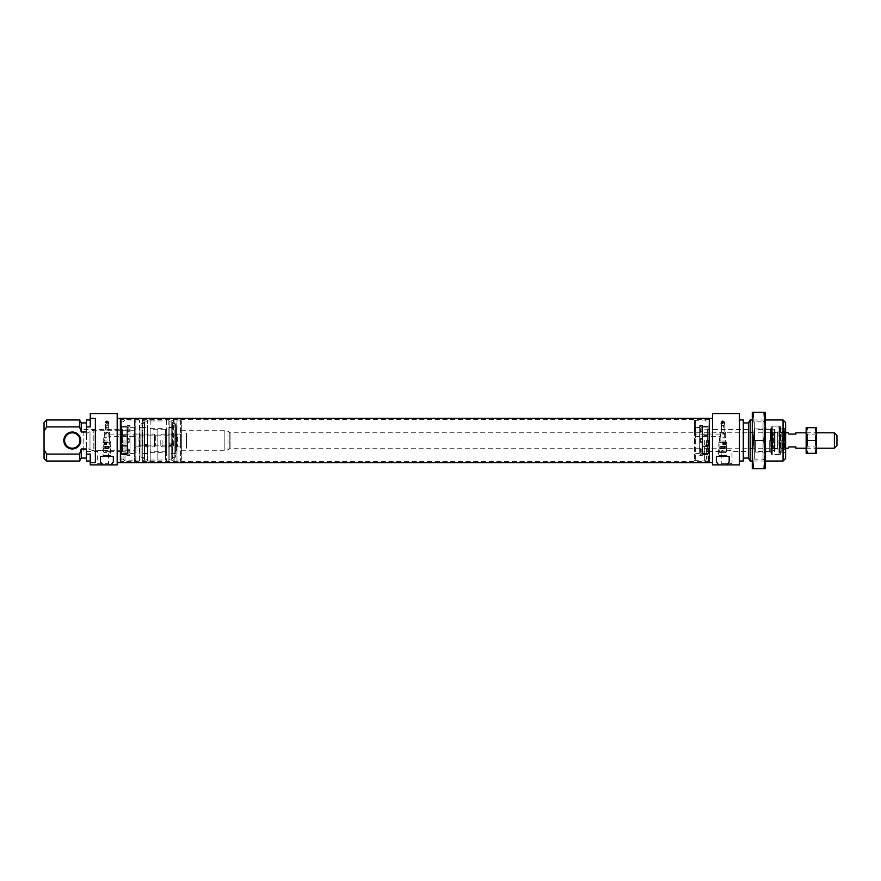 <?xml version="1.0" encoding="UTF-8"?>
<svg xmlns="http://www.w3.org/2000/svg" width="881" height="881" viewBox="0 0 881 881"><rect width="100%" height="100%" fill="white"/><g stroke="black" fill="none" stroke-linecap="round" stroke-linejoin="round"><path stroke-width="0.66" stroke-dasharray="4.41 3.3" d="M109.552 432.031L104.288 432.031L109.552 432.031L108.947 435.368L109.552 441.073L104.288 441.073L103.066 442.295L103.066 455.642L110.764 455.642L111.215 456.413L102.625 456.413L111.215 456.413M104.288 432.031L104.288 441.073L109.552 441.073L110.764 442.295L103.066 442.295L110.764 442.295L110.764 455.642L103.066 455.642L102.625 456.413M107.911 421.9A1.927 1.52 147.8 0 1 108.55 422.417A1.927 1.927 0 0 0 108.33 422.131L108.33 425.182L106.92 425.798L105.511 425.182L106.92 428.43L108.33 425.182L108.33 432.031L105.511 432.031L108.33 432.031M106.92 434.157L105.511 433.067L106.92 432.097L108.33 433.067L106.92 434.157M105.918 424.972A1.927 1.52 147.8 0 0 108.55 422.417A1.927 1.927 0 0 1 108.528 424.488A1.927 1.927 0 0 1 105.291 424.466A1.927 1.927 0 0 1 105.511 422.131L105.511 432.031M133.989 436.646L109.519 436.646L109.519 434.091M130.014 440.5L130.014 425.622L130.014 440.5M121.545 440.5L121.545 425.622L121.545 440.5M123.087 440.5L123.087 459.1L123.087 440.5M125.003 440.5L125.003 461.027L125.003 440.5M121.027 440.5L121.027 462.569L121.027 440.5M44.05 422.539L44.05 431.25L46.616 426.922L79.554 426.922L81.261 432.02L86.393 432.02L86.393 422.924L86.393 432.02L86.393 426.922L90.236 426.922L90.236 418.387L95.368 418.387L95.368 462.613L90.236 462.613L90.236 464.882L117.184 464.882L117.184 413.552M83.827 451.402L83.827 429.598L83.827 451.402L97.681 451.402C97.351 449.883 108.781 449.883 108.462 451.402C108.792 449.883 97.339 449.883 97.681 451.402L97.681 463.725L108.462 463.725L109.607 464.882L96.525 464.882L109.607 464.882M121.545 451.402L108.462 451.402L108.462 463.725L97.681 463.725L96.525 464.882M80.744 440.5A8.469 8.469 0 0 0 72.275 432.031A8.469 8.469 0 0 0 63.806 440.5A8.469 8.469 0 0 0 72.275 448.969A8.469 8.469 0 0 0 80.744 440.5M64.577 440.5A7.698 7.698 0 0 1 72.275 432.802A7.698 7.698 0 0 1 79.973 440.5A7.698 7.698 0 0 1 72.275 448.198A7.698 7.698 0 0 1 64.577 440.5M113.33 461.864L113.33 456.413L100.5 456.413L100.5 461.864M90.236 418.387L90.236 413.552M133.857 435.368C134 433.716 134 433.716 133.857 435.368C134 433.716 134 433.716 133.857 435.368C134 437.02 134 437.02 133.857 435.368C134 437.02 134 437.02 133.857 435.368M135.145 420.413L134.375 419.973L134.375 432.857L135.145 431.514L135.145 427.153L135.145 460.587L135.145 427.153M134.628 432.318L134.628 453.33L134.628 427.67L130.014 427.67M121.027 421.9L123.087 421.9L125.003 419.973L134.375 419.973L134.375 461.027L134.375 432.857M135.145 440.5L135.145 439.212L135.145 440.5M46.616 426.922L46.616 419.973M79.554 426.922L79.554 419.973M46.616 461.027L46.616 454.078L44.05 449.75L44.05 458.461M79.554 461.027L79.554 454.078L46.616 454.078M44.05 431.25L44.05 449.75M95.368 418.387L95.368 462.613L95.368 418.387M90.236 462.613L90.236 454.078L86.393 454.078L86.393 448.98L86.393 458.076L86.393 448.98L81.261 448.98L79.554 454.078M86.393 419.973L86.393 426.922M90.236 426.922L90.236 419.973L90.236 426.922M86.393 454.078L86.393 461.027M90.236 454.078L90.236 461.027L90.236 454.078M117.184 440.5L117.184 418.431L117.184 440.5M81.261 448.98L81.261 458.076M81.261 422.924L81.261 432.02M135.145 420.766L135.145 460.256L135.145 420.766M135.916 460.994L135.916 419.973L135.916 460.994M181.332 460.234L181.332 420.744L181.332 460.234M180.561 420.006L180.561 461.027L180.561 420.006M135.145 433.32L135.145 447.68L135.145 433.32L135.916 434.08L135.916 446.92L135.916 434.08L138.989 434.08L138.989 446.92L138.989 434.08L140.024 435.115L140.024 445.885L140.024 435.115L176.453 435.115L176.453 445.885L176.453 435.115L177.488 434.08L177.488 446.92L177.488 434.08L180.561 434.08L180.561 446.92L180.561 434.08L181.332 433.32L181.332 447.68L181.332 433.32M176.993 460.994L176.993 419.973L176.993 460.994M168.888 453.33L168.888 427.67L168.888 453.33L176.585 453.33L176.585 427.67L176.993 461.027L180.561 461.027L181.332 460.256M168.888 427.67L176.585 427.67L176.993 419.973L180.561 419.973L181.332 420.744M139.484 460.994L139.484 419.973L139.484 460.994M147.59 427.67L147.59 453.33L147.59 427.67L139.892 427.67L139.892 453.33L139.484 419.973L135.916 419.973L135.145 420.744M147.59 460.994L147.59 419.973L147.59 460.994M150.155 420.006L150.155 461.027L150.155 420.006M166.322 429.223L166.322 451.788L166.322 429.223L150.155 429.212L150.155 451.788L150.155 429.223M166.322 420.006L166.322 461.027L166.322 420.006M168.888 420.006L168.888 461.027L168.888 420.006M147.59 453.33L139.892 453.33L139.484 461.027L135.916 461.027L135.145 460.256M695.054 438.419L695.814 435.368L695.054 427.67L695.054 453.33L694.536 439.212L695.307 437.879L695.307 461.027L695.307 419.973L695.814 435.368C695.682 437.02 695.682 437.02 695.814 435.368C695.682 437.02 695.682 437.02 695.814 435.368L695.307 437.879M695.693 436.646L720.162 436.646L720.724 435.368L720.129 434.146L720.129 441.073L725.393 441.073L726.616 442.295L727.056 456.413L718.467 456.413L727.056 456.413M720.162 434.091L720.129 432.031L725.393 432.031L725.393 441.073L720.129 441.073L718.918 442.295L718.467 456.413M695.814 435.368C695.682 433.716 695.682 433.716 695.814 435.368C695.682 433.716 695.682 433.716 695.814 435.368M771.26 440.5L771.26 426.646L771.26 440.5M770.49 440.5L770.49 428.948L770.49 440.5M754.841 440.5L754.841 428.948L754.841 440.5M748.421 422.924L748.421 458.076M780.5 440.5L780.5 426.646L780.5 440.5M785.632 458.461L785.632 422.539M784.343 440.5L784.343 428.827L784.343 440.5M726.616 455.642L718.918 455.642L726.616 455.642M721.352 422.12L721.352 425.182L722.761 428.43L724.171 425.182L722.761 425.798L721.352 425.182L721.352 432.031L724.171 432.031L721.352 432.031M722.761 432.097L724.171 433.067L722.761 434.157L721.352 433.067L722.761 432.097M724.171 422.12L724.171 432.031M725.393 432.031L720.129 432.031M726.616 442.295L718.918 442.295L726.616 442.295M694.536 439.212L694.536 460.587L694.536 439.212M699.668 440.5L699.668 425.622L699.668 440.5M708.137 440.5L708.137 425.622L708.137 440.5M706.595 440.5L706.595 459.1L706.595 440.5M704.668 440.5L704.668 461.027L704.668 440.5M708.654 440.5L708.654 462.569L708.654 440.5M712.498 413.552L712.498 464.882L739.445 464.882L739.445 413.552M748.421 451.402L748.421 429.598L748.421 451.402L732.001 451.402C732.331 449.883 720.9 449.883 721.22 451.402C720.889 449.883 732.331 449.883 732.001 451.402L732.001 463.725L721.22 463.725L720.063 464.882L733.157 464.882L720.063 464.882M708.137 451.402L721.22 451.402L721.22 463.725L732.001 463.725L733.157 464.882M783.066 419.973L783.066 461.027M750.127 419.973L750.127 461.027M743.289 461.027L743.289 419.973M716.352 461.864L716.352 456.413L729.182 456.413L729.182 461.864M712.498 440.5L712.498 418.431L712.498 440.5M743.289 440.5L743.289 422.924L743.289 440.5M695.307 432.857L694.536 431.514L694.536 420.413L694.536 440.5L694.536 427.153L695.054 432.318M748.421 440.5L748.421 448.836L748.421 440.5M230.084 433.309L230.084 448.242L230.084 433.309M230.084 447.647L230.084 432.802L230.084 447.647M186.464 447.647L186.464 432.802L186.464 447.647M181.332 450.026L181.332 430.236L181.332 450.026M181.332 434.542L181.332 446.92L181.332 434.542M186.464 434.542L186.464 446.92L186.464 434.542M86.393 447.361L86.646 433.199L86.646 447.801L89.994 449.728L89.994 431.272L89.994 449.728L93.838 450.764L93.838 430.236L93.838 450.764L135.145 450.764L135.145 430.236L135.145 450.764M155.673 435.368L155.673 445.632L155.673 435.368L154.384 434.08L154.384 446.92L154.384 434.08L135.145 434.08L135.145 446.92L135.145 434.08M135.145 430.236L93.838 430.236L89.994 431.272L86.393 433.639M169.141 443.848L169.141 421.129L169.141 459.871L169.141 445.984L170.275 445.984L170.275 444.982L170.617 445.984L171.575 445.984L171.575 443.914L169.141 443.914L169.141 445.984L170.275 445.929L170.275 444.916L170.617 445.929L171.575 445.929L171.575 443.848L169.141 443.848L169.141 445.929M168.888 443.506L168.888 427.417L168.888 443.506M175.429 428.012L175.429 453.33L175.429 428.012M168.888 436.106L168.888 459.618L168.888 436.106M175.429 424.268L175.429 457.184L175.429 424.268M174.185 435.864L174.185 460.642L174.185 435.864M174.185 422.021L174.185 459.486L174.185 422.021M169.67 444.982L171.057 444.894L171.057 445.489L170.705 444.894L169.67 445.489L170.573 444.365L171.057 445.423L169.67 444.916M771.26 429.212L771.26 451.788L771.26 429.212L774.234 429.212L774.234 451.788L774.234 429.212L775.005 429.983L775.005 451.017L775.005 429.983L774.377 430.732L774.377 450.268L774.377 430.732L771.778 431.261L771.778 449.739L771.778 431.261M779.476 426.646L778.958 454.871L778.958 426.129L772.285 426.129L772.285 454.871L772.285 426.129L771.778 454.354L771.26 426.646L771.26 454.354L771.26 426.646L771.778 440.5L771.778 426.129L779.982 426.129L779.982 440.5L780.5 426.646M779.476 454.354L771.26 454.354L771.778 440.5L771.778 454.871L779.982 454.871L779.982 440.5L780.5 454.354M779.476 428.573L779.476 452.427L779.476 428.573L779.729 452.173L779.729 428.827L781.777 428.827L781.777 452.173L782.042 429.08M782.042 451.92L779.476 452.427M782.042 430.335L782.042 450.665L782.042 430.335L782.603 449.927L782.603 431.073L784.608 431.613L784.608 449.387L784.608 431.613M784.608 432.802L784.156 448.198L784.024 432.78L784.024 448.22L784.024 432.78L780.753 431.899L780.753 449.101L780.753 431.899L777.67 431.899L777.67 449.101L777.67 431.899L773.419 432.758L773.419 448.242L773.419 432.758L773.011 448.275L772.494 432.549L772.494 448.451L772.494 432.549L771.778 432.549L771.778 448.451L771.778 432.549M784.608 448.198L780.753 449.101L771.778 448.451M770.236 440.5L770.236 451.535L770.236 440.5M769.719 440.5L769.719 452.052L769.719 440.5M755.347 440.5L755.347 452.052L755.347 440.5M147.336 446.612L147.336 421.129L147.336 444.619L146.202 444.619L146.202 445.632L145.861 444.619L144.902 444.619L144.902 446.678L147.336 446.678L147.336 444.553L146.202 444.553L146.202 445.566L145.861 444.553L144.902 444.553L144.902 446.612L147.336 446.612L147.336 444.553M147.59 443.98L147.59 427.417L147.59 443.98M141.048 452.867L141.048 427.67L141.048 452.867M147.59 435.412L147.59 459.618L147.59 435.412M141.048 456.578L141.048 423.816L141.048 456.578M142.293 435.137L142.293 460.642L142.293 435.137M142.293 458.803L142.293 421.514L142.293 458.803M146.808 445.632L145.42 445.72L146.808 445.125L145.905 446.116L145.42 445.059L146.808 445.566M157.853 445.566L157.853 428.629L157.853 445.566M150.155 445.566L150.155 428.629L150.155 445.566M150.155 432.142L150.155 460.069L150.155 432.142M157.853 432.142L157.853 460.069L157.853 432.142M165.551 443.077L165.551 428.629L165.551 443.077M157.853 443.077L157.853 428.629L157.853 443.077M157.853 436.249L157.853 460.069L157.853 436.249M165.551 436.249L165.551 460.069L165.551 436.249M836.95 445.632L836.95 435.368M834.384 432.802L834.384 448.198M160.805 440.5L160.805 445.632L160.805 440.5M162.082 440.5L162.082 446.92L162.082 440.5M186.464 440.5L186.464 448.198L186.464 440.5M795.895 448.198L795.895 446.92L788.936 446.92C787.966 448.605 787.966 448.605 788.936 446.92M788.936 434.08C787.966 432.395 787.966 432.395 788.936 434.08L795.895 434.08L795.895 432.802M120.389 426.393L120.389 461.369L120.389 426.393M121.677 454.376L121.677 419.973L121.677 454.376M709.293 454.607L709.293 419.631L709.293 454.607M708.005 426.624L708.005 461.027L708.005 426.624M709.293 462.657L709.293 418.343M120.389 462.657L120.389 418.343M765.104 419.841L765.104 461.159L765.104 419.841L763.045 421.9L763.045 459.1L763.045 421.9L754.323 421.9L754.323 459.1L752.275 461.159L752.275 419.841L752.275 461.159M765.104 461.159L763.045 459.1L754.323 459.1L754.323 421.9L752.275 419.841M753.442 468.725L752.275 454.618L753.442 440.5L752.275 426.382L753.442 412.275L752.275 412.275L752.275 468.725L763.926 468.725L765.104 454.618L765.104 468.725L763.926 468.725M765.104 426.382L765.104 454.618L763.926 440.5L765.104 426.382L763.926 412.275L765.104 412.275L765.104 426.382M753.442 440.5L763.926 440.5M753.442 412.275L763.926 412.275M806.159 429.388L806.159 434.08L807.304 427.67L806.159 427.67L806.159 429.388M816.423 447.218L816.423 432.736L816.423 447.218M815.079 446.05L815.079 434.08L815.079 446.05M807.503 446.05L807.503 434.08L807.503 446.05M806.159 447.218L806.159 432.736L806.159 447.218M815.277 453.33L816.423 446.92L815.277 440.5L816.423 434.08L815.277 427.67L816.423 427.67L816.423 453.33L807.304 453.33L806.159 446.92L806.159 453.33L807.304 453.33M806.159 434.08L806.159 446.92L807.304 440.5L806.159 434.08M815.277 440.5L807.304 440.5M815.277 427.67L807.304 427.67M123.902 454.288L124.948 453.682L123.902 453.682L123.902 454.398L122.855 454.398L122.855 453.737L124.265 453.55L126.699 454.288L126.699 453.043L121.798 453.043L121.798 454.288L122.855 454.288M126.699 454.497L126.963 455.323L127.128 454.1L126.963 455.323L126.963 454.497L121.545 454.497L126.699 454.926L126.699 453.275L121.798 453.275L121.798 454.497M121.798 453.968L121.545 446.81L126.963 446.81L121.545 446.821L121.545 445.566L121.545 455.378L121.545 453.891L126.963 453.979L126.963 451.898L126.699 453.968M122.855 454.497L123.902 454.629L122.855 454.629L122.855 453.979L124.265 453.792L125.653 454.497M124.948 454.497L123.902 453.913L123.902 454.497M129.243 439.212L126.963 439.212L126.963 435.434L121.545 435.445L121.545 445.566L126.963 445.566L126.963 446.821L127.128 441.689L126.963 445.566L121.545 445.555L121.545 435.434L126.996 434.917L126.963 441.799L129.243 442.361L129.243 438.639L129.243 441.799M121.545 434.19L126.963 434.19L126.996 434.928L126.963 430.93L126.963 434.19L121.545 434.179L121.545 427.021L126.996 427.043L127.128 431.734L126.963 427.021L121.545 427.032L121.545 434.19M121.545 426.503L126.996 427.043L126.963 425.677L126.963 426.503L121.545 426.503L121.545 425.622L121.545 426.503M130.014 429.311L130.014 452.614L130.014 429.311M126.963 450.499L126.963 429.675L126.963 450.499M130.014 449.982L130.014 430.236L130.014 449.982M122.437 430.501L122.437 451.325L122.437 430.501M121.545 451.314L121.545 428.794L121.545 451.314M129.243 450.07L129.243 452.052L129.243 449.057L129.243 450.07L126.963 450.07L129.243 450.059M129.243 429.102L129.243 431.954L129.243 428.959L126.963 429.102L129.243 429.091M129.243 425.677L129.243 426.9L129.243 425.677L126.963 425.677L127.128 426.9L126.963 425.677L129.243 425.677M129.243 455.323L129.243 454.1L129.243 455.323L126.963 455.323L129.243 455.323M129.243 441.788L126.963 441.788L126.963 439.201L129.243 439.201M124.078 454.497L124.772 454.497M121.798 453.693L126.699 453.693M121.798 454.926L124.078 454.288M125.653 454.629L124.948 454.398M124.772 454.288L126.699 454.288M706.826 453.968L704.029 453.792L706.826 453.792L705.009 454.629L704.029 454.012L704.734 453.693M707.884 453.693L705.009 454.398L702.983 453.627L702.983 454.684L707.884 454.684L707.884 453.043L705.604 453.043L705.604 453.935L702.983 453.275L702.719 454.497L702.719 451.909L702.719 453.968L708.137 453.979L707.884 453.275L704.899 453.968M702.983 453.968L702.983 454.926L707.884 454.926L707.884 453.968M707.884 454.497L708.137 446.821L702.719 446.821L702.675 446.083L702.719 451.898L702.719 446.821L708.137 446.81L708.137 454.497L702.719 454.497L702.719 455.323L702.983 454.497M704.734 453.55L706.826 453.935M700.439 439.201L702.719 439.212L702.719 435.445L708.137 435.434L708.137 446.083L702.675 446.072L702.553 441.7L702.719 445.555L708.137 445.566L708.137 435.445L702.675 434.928L702.719 441.788L700.439 442.35L700.439 438.65L700.439 442.361L700.439 438.639L700.439 441.788M708.137 434.179L702.719 434.179L702.675 434.917L702.719 430.941L702.719 434.179L708.137 434.19L708.137 427.032L702.719 426.503L702.553 431.734L702.719 427.032L708.137 427.021L708.137 434.179M708.137 426.503L702.719 426.503L702.719 425.677L702.553 426.9L702.719 425.677L702.719 426.503L708.137 426.503L708.137 425.622L708.137 426.503M699.668 429.311L699.668 452.614L699.668 429.311M702.719 450.499L702.719 429.675L702.719 450.499M699.668 449.982L699.668 430.236L699.668 449.982M707.245 430.501L707.245 451.325L707.245 430.501M708.137 451.314L708.137 428.794L708.137 451.314M700.439 429.091L700.439 431.954L700.439 428.948L702.719 429.091L700.439 429.102M700.439 425.677L700.439 426.9L700.439 425.677L702.719 425.677L700.439 425.677M700.439 451.909L700.439 449.046L700.439 452.052L702.719 451.909L700.439 451.898M700.439 441.799L702.719 441.799L702.719 439.212L700.439 439.212M700.439 455.323L700.439 454.1L700.439 455.323L702.719 455.323L700.439 455.323M704.205 454.497L706.221 454.497M704.899 453.935L704.899 453.043L702.983 453.043L702.983 453.693M706.144 454.288L707.884 454.288M702.983 454.288L704.282 454.288M722.761 448.715L726.484 448.715L722.761 448.715M722.761 446.149L726.484 446.149L722.761 446.149M722.761 444.861L726.484 444.861L722.761 444.861M722.761 434.08L724.689 434.08L722.761 434.08M722.761 443.584L725.195 443.584L722.761 443.584M722.761 442.813L725.966 442.813L722.761 442.813M722.761 437.163L725.195 437.163L722.761 437.163M722.761 437.934L725.966 437.934L722.761 437.934M722.761 452.559L719.953 452.559L719.149 451.788L726.373 451.788L726.484 449.993L726.373 451.788L719.149 451.788L719.039 449.993L719.953 452.559L725.57 452.559L722.761 452.559M726.373 449.993L719.149 449.993L726.373 449.993M725.57 452.559L726.373 451.788L725.57 452.559M106.92 448.715L103.198 448.715L106.92 448.715M106.92 446.149L103.198 446.149L106.92 446.149M106.92 444.861L103.198 444.861L106.92 444.861M106.92 434.08L104.993 434.08L106.92 434.08M106.92 443.584L104.476 443.584L106.92 443.584M106.92 442.813L103.705 442.813L106.92 442.813M106.92 437.163L104.476 437.163L106.92 437.163M106.92 437.934L103.705 437.934L106.92 437.934M106.92 452.559L104.101 452.559L103.308 451.788L110.532 451.788L110.643 449.993L110.532 451.788L103.308 451.788L103.198 449.993L104.101 452.559L106.92 452.559M110.532 449.993L103.308 449.993L110.532 449.993M109.729 452.559L110.532 451.788L109.729 452.559M721.264 446.656L724.369 446.656L721.264 446.656M721.264 448.198L724.369 448.198L721.264 448.198M726.362 447.834L718.918 447.834L726.362 447.834M726.362 447.03L718.918 447.03L726.362 447.03M104.806 448.715L105.313 448.198A1.288 1.288 0 0 1 103.066 447.834L103.066 447.03A1.288 1.288 0 0 1 105.313 446.656L105.313 448.198L108.517 448.198L108.517 446.656L105.313 446.656L108.517 446.656L105.313 446.656L108.517 446.656L108.517 448.198L105.313 448.198L104.806 446.149M109.035 448.715L106.92 448.198L108.517 448.198A1.288 1.288 0 0 0 110.764 447.834L103.066 447.834L110.764 447.834L110.764 447.03L103.066 447.03L110.764 447.03A1.288 1.288 0 0 0 108.517 446.656L109.035 446.149M229.831 448.11L229.831 432.307L229.831 448.11M224.17 450.026L224.17 430.236L224.17 450.026M228.025 431.921L228.025 449.728L228.025 431.921M171.894 436.04L171.894 459.915L171.894 436.04M171.762 421.647L171.762 459.871L171.762 421.647M173.59 445.202L173.59 420.028L173.59 445.202M169.141 452.988L169.141 427.67L169.141 452.988M172.357 424.003L172.357 457.448L172.357 424.003M172.169 422.935L172.169 458.549L172.169 422.935M784.608 449.387L782.042 450.665M771.778 449.739L775.005 451.017L774.234 451.788L771.26 451.788M144.583 435.335L144.583 459.915L144.583 435.335M144.715 459.177L144.715 421.129L144.715 459.177M142.887 445.951L142.887 420.028L142.887 445.951M147.336 428.133L147.336 453.33L147.336 428.133M144.121 456.832L144.121 423.552L144.121 456.832M144.308 457.9L144.308 422.451L144.308 457.9M127.205 428.463L127.205 453.539L127.205 428.463M127.679 428.915L127.679 453.032L127.679 428.915M129.243 451.909L126.963 451.909L129.243 451.898M129.243 430.941L126.963 430.941L129.243 430.93M129.243 454.1L127.128 454.1L129.243 454.1M129.243 450.951L127.128 450.951L129.243 450.962M129.243 449.266L127.128 449.266L129.243 449.277M129.243 441.689L127.128 441.689L129.243 441.7M129.243 439.3L127.128 439.3L129.243 439.311M129.243 431.723L127.128 431.723L129.243 431.734M129.243 430.038L127.128 430.038L129.243 430.049M129.243 426.9L127.128 426.9L129.243 426.9M702.476 428.463L702.476 453.539L702.476 428.463M701.992 428.915L701.992 453.032L701.992 428.915M700.439 430.93L702.719 430.93L700.439 430.941M700.439 450.07L702.719 450.07L700.439 450.059M700.439 449.266L702.553 449.266L700.439 449.277M700.439 450.951L702.553 450.951L700.439 450.962M700.439 454.1L702.553 454.1L700.439 454.1M700.439 441.7L702.553 441.7L700.439 441.689M700.439 439.311L702.553 439.311L700.439 439.3M700.439 431.734L702.553 431.734L700.439 431.723M700.439 430.049L702.553 430.049L700.439 430.038M700.439 426.9L702.553 426.9L700.439 426.9M722.761 448.198L724.369 448.198L722.761 448.198M722.761 446.656L724.369 446.656L722.761 446.656M722.761 444.354L725.195 444.354L722.761 444.354M722.761 430.082L723.389 430.082L722.761 430.082M106.92 444.354L104.476 444.354L106.92 444.354M106.92 430.082L106.293 430.082L106.92 430.082M722.861 423.177L722.354 423.97M105.511 425.182L105.511 433.067M129.243 425.622L130.014 425.622M121.027 459.1L123.087 459.1L125.003 461.027L135.145 460.587M121.027 462.569L120.389 462.569M83.827 429.598L121.545 429.598M109.519 434.08L133.989 434.08M130.014 453.33L135.145 453.847M121.027 418.431L120.389 418.431M129.243 455.378L130.014 455.378M108.33 425.182L108.33 433.067M181.332 447.68L180.561 446.92L177.488 446.92L176.453 445.885L140.024 445.885L138.989 446.92L135.916 446.92L135.145 447.68M147.59 419.973L150.155 419.973M166.322 419.973L168.888 419.973M166.322 461.027L168.888 461.027M166.322 451.788L150.155 451.788M147.59 461.027L150.155 461.027M720.162 434.08L695.693 434.08M754.841 428.948L770.49 428.948L771.26 428.188M748.421 432.164L754.841 432.164M780.5 428.827L784.343 428.827L785.632 427.538M724.171 425.182L724.171 433.067M699.668 453.33L694.536 453.847M700.439 425.622L699.668 425.622M699.668 427.67L694.536 427.153M694.536 460.587L704.668 461.027L706.595 459.1L708.654 459.1M708.654 462.569L709.293 462.569M765.104 461.027L752.275 461.027M748.421 429.598L708.137 429.598M765.104 419.973L752.275 419.973M708.654 418.431L709.293 418.431M694.536 420.413L704.668 419.973L706.595 421.9L708.654 421.9M700.439 455.378L699.668 455.378M721.352 425.182L721.352 433.067M780.5 452.173L784.343 452.173L785.632 453.462M754.841 452.052L770.49 452.052L771.26 452.812M748.421 448.836L754.841 448.836M181.332 450.764L224.17 450.764L228.025 449.728L230.084 448.242M785.632 432.802L230.084 432.802M160.805 435.368L162.082 434.08L181.332 434.08M160.805 445.632L162.082 446.92L181.332 446.92M181.332 430.236L224.17 430.236L228.025 431.272L230.084 432.758M785.632 448.198L230.084 448.198M155.673 445.632L154.384 446.92L135.145 446.92M174.185 420.358L168.888 421.382M168.888 459.618L174.185 460.642M175.429 453.33L168.888 453.583M168.888 427.417L175.429 427.67M175.429 423.816L171.828 422.979L171.828 458.021L174.185 459.486M174.185 421.514L171.828 422.979L171.828 458.021L175.429 457.184M770.236 451.535L754.841 451.535M770.236 432.802L754.841 432.802M770.236 429.465L754.841 429.465M770.236 448.198L754.841 448.198M147.59 459.618L142.293 460.642M141.048 427.67L147.59 427.417M142.293 420.358L147.59 421.382M142.293 421.514L144.649 422.979L144.649 458.021L142.293 459.486M141.048 423.816L144.649 422.979L144.649 458.021L141.048 457.184M147.59 453.583L141.048 453.33M150.155 452.371L165.551 452.371M150.155 420.931L165.551 420.931M150.155 460.069L165.551 460.069M150.155 428.629L165.551 428.629M806.159 448.198L816.423 448.198M806.159 432.802L816.423 432.802M709.293 419.631L120.389 419.631M709.293 461.369L120.389 461.369M806.159 448.264L807.503 446.92L815.079 446.92L816.423 448.264M816.423 432.736L815.079 434.08L807.503 434.08L806.159 432.736M121.798 453.891L126.699 453.891M121.545 427.109L126.985 427.109L121.545 427.109M130.014 452.614L127.205 453.539L127.128 454.156L129.243 454.156M129.243 426.845L127.128 426.845L127.205 427.461L130.014 428.386M130.014 430.236L122.437 429.675L121.545 428.794M121.545 452.206L122.437 451.325L130.014 450.764M129.243 452.041L126.974 452.041L129.243 452.052M129.243 449.046L127.095 449.046L129.243 449.057M129.243 442.35L127.029 442.35L129.243 442.361M129.243 438.639L127.029 438.639L129.243 438.65M129.243 431.943L127.095 431.943L129.243 431.954M129.243 428.948L126.974 428.948L129.243 428.959M123.318 453.891L125.62 453.891M125.598 453.627L126.699 453.627M121.798 453.627L123.34 453.627M707.884 453.627L706.826 453.627M704.029 453.627L702.983 453.627M702.983 453.891L707.884 453.891M706.826 453.891L705.78 453.891M704.734 453.891L704.029 453.891M708.137 427.109L702.686 427.109L708.137 427.109M699.668 428.386L702.476 427.461L702.553 426.845L700.439 426.845M699.668 450.764L707.245 451.325L708.137 452.206M708.137 428.794L707.245 429.675L699.668 430.236M699.668 452.614L702.476 453.539L702.553 454.156L700.439 454.156M700.439 449.046L702.586 449.046L700.439 449.057M700.439 452.041L702.708 452.041L700.439 452.052M700.439 442.361L702.653 442.361L700.439 442.35M700.439 438.65L702.653 438.65L700.439 438.639M700.439 431.954L702.586 431.954L700.439 431.943M700.439 428.959L702.708 428.959L700.439 428.948M705.604 453.891L704.899 453.891M724.876 448.715L724.369 446.656L724.369 448.198L725.393 448.715L720.129 448.715L721.154 448.198L721.154 446.656L720.647 448.715M724.876 446.149L720.129 446.149L725.393 446.149L726.616 447.03L725.393 448.715L720.129 448.715L718.918 447.03L720.129 446.149L721.154 446.656L720.647 446.149M720.328 437.163L719.557 437.934L719.557 442.813L720.328 443.584L719.81 444.861M724.689 437.163L724.689 434.08L722.894 429.719M725.713 444.861L725.195 443.584L725.966 442.813L725.966 437.934L725.195 437.163M726.484 444.861L726.484 446.149M726.484 448.715L726.484 449.993M720.834 437.163L720.834 434.08L722.629 429.719M719.039 448.715L719.039 449.993M719.039 444.861L719.039 446.149M104.476 437.163L103.705 437.934L103.705 442.813L104.476 443.584L103.969 444.861M108.837 437.163L108.837 434.08L107.053 429.719M109.872 444.861L109.354 443.584L110.125 442.813L110.125 437.934L109.354 437.163M110.643 444.861L110.643 446.149M110.643 448.715L110.643 449.993M104.993 437.163L104.993 434.08L106.788 429.719M103.198 448.715L103.198 449.993M103.198 444.861L103.198 446.149M104.288 448.715L109.552 448.715L104.288 448.715M109.552 446.149L104.288 446.149L109.552 446.149M723.819 421.823A1.927 1.927 0 0 0 721.242 422.263A1.927 1.927 0 0 0 721.704 425.049A1.927 1.927 0 0 0 724.369 424.488A1.927 1.927 0 0 0 723.819 421.823"/><path stroke-width="1.32" d="M106.92 421.118L105.511 422.12L106.92 423.177L108.33 422.12L106.92 421.118M63.806 440.5A8.469 8.469 0 0 1 72.275 432.031A8.469 8.469 0 0 1 80.744 440.5A8.469 8.469 0 0 1 72.275 448.969A8.469 8.469 0 0 1 63.806 440.5M79.973 440.5A7.698 7.698 0 0 0 72.275 432.802A7.698 7.698 0 0 0 64.577 440.5A7.698 7.698 0 0 0 72.275 448.198A7.698 7.698 0 0 0 79.973 440.5M113.33 461.864L111.006 464.882L102.835 464.882L100.5 461.864L100.5 456.413L113.33 456.413L113.33 461.864M102.835 464.882L90.236 464.882L90.236 462.613L95.368 462.613L95.368 418.387L90.236 418.387L90.236 413.552L117.184 413.552L117.184 464.882L111.006 464.882M46.616 426.922L44.05 431.25L44.05 422.539L46.616 419.973L46.616 426.922L79.554 426.922L81.261 432.02L81.261 422.924L86.393 422.924M46.616 419.973L79.554 419.973L79.554 426.922M79.554 454.078L46.616 454.078L46.616 461.027L79.554 461.027L79.554 454.078L81.261 448.98L86.393 448.98L86.393 454.078L90.236 454.078L90.236 462.613M44.05 431.25L44.05 449.75L46.616 454.078M81.261 432.02L86.393 432.02L86.393 426.922L90.236 426.922L90.236 418.387M86.393 426.922L86.393 419.973L90.236 419.973M90.236 461.027L86.393 461.027L86.393 454.078M46.616 461.027L44.05 458.461L44.05 449.75M86.393 458.076L81.261 458.076L81.261 448.98M722.761 423.177L724.171 422.12L722.761 421.118L721.352 422.12L722.761 423.177M783.066 419.973L785.632 422.539L785.632 458.461L783.066 461.027L783.066 419.973L765.104 419.973M752.275 461.027L750.127 461.027L750.127 419.973L748.421 422.924L743.289 422.924M743.289 458.076L748.421 458.076L748.421 422.924M739.445 419.973L743.289 419.973L743.289 461.027L739.445 461.027M712.498 440.5L712.498 413.552L739.445 413.552L739.445 464.882L726.847 464.882L729.182 461.864L729.182 456.413L716.352 456.413L716.352 461.864L718.676 464.882L712.498 464.882L712.498 440.5M718.676 464.882L726.847 464.882M834.384 432.802L836.95 435.368L836.95 445.632L834.384 448.198L834.384 432.802L816.423 432.802M788.936 446.92C787.966 448.605 787.966 448.605 788.936 446.92L795.895 446.92L795.895 448.198L806.159 448.198M806.159 432.802L795.895 432.802L795.895 434.08L788.936 434.08C787.966 432.395 787.966 432.395 788.936 434.08M709.293 455.477L709.293 462.657L120.389 462.657L120.389 418.343L709.293 418.343L709.293 455.477M753.442 412.275L752.275 426.382L753.442 440.5L752.275 454.618L753.442 468.725L752.275 468.725L752.275 412.275L763.926 412.275L765.104 426.382L765.104 412.275L763.926 412.275M765.104 468.725L765.104 426.382L763.926 440.5L765.104 454.618L763.926 468.725L765.104 468.725M753.442 468.725L763.926 468.725M753.442 440.5L763.926 440.5M815.277 427.67L816.423 434.08L815.277 440.5L816.423 446.92L815.277 453.33L816.423 453.33L816.423 427.67L807.304 427.67L806.159 434.08L806.159 427.67L807.304 427.67M806.159 446.92L806.159 434.08L807.304 440.5L806.159 446.92L807.304 453.33L806.159 453.33L806.159 446.92M815.277 453.33L807.304 453.33M815.277 440.5L807.304 440.5M723.73 421.911L722.861 423.177M120.389 462.569L117.184 462.569M81.261 422.924L79.554 419.973M81.261 458.076L79.554 461.027M120.389 418.431L117.184 418.431M709.293 462.569L712.498 462.569M783.066 461.027L765.104 461.027M748.421 458.076L750.127 461.027M752.275 419.973L750.127 419.973M709.293 418.431L712.498 418.431M785.632 448.198L788.198 448.198M816.423 448.198L834.384 448.198M785.632 432.802L788.198 432.802M108.33 422.131A1.927 1.927 0 0 0 105.511 422.131"/></g></svg>
